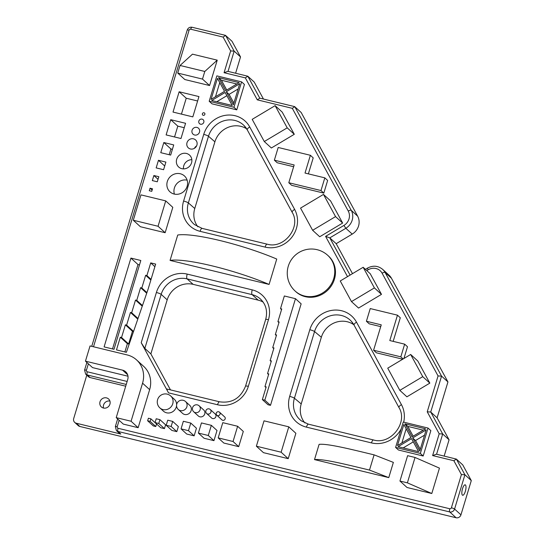 <?xml version="1.0" encoding="UTF-8"?>
<svg xmlns="http://www.w3.org/2000/svg" width="545" height="545" viewBox="0 0 545 545"><rect width="100%" height="100%" fill="white"/><g stroke="black" fill="none" stroke-linecap="round" stroke-linejoin="round"><path stroke-width="0.82" d="M212.025 103.836L209.191 101.254L216.849 75.878L241.605 81.886L244.439 84.468L236.775 109.845L212.025 103.836M236.775 109.845L233.948 107.263L209.191 101.254M233.948 107.263L241.605 81.886M218.579 77.663L239.112 82.642L225.671 90.674L218.579 77.663L221.413 80.244L236.857 83.991M239.711 83.753L233.362 104.797L226.27 91.778L239.711 83.753M224.52 91.356L217.435 78.344L211.078 99.388L224.52 91.356M225.126 92.466L211.685 100.498L232.218 105.478L225.126 92.466M226.747 90.027L221.413 80.244M233.873 103.107L229.104 94.367L226.27 91.778M229.104 94.367L238.138 88.964M219.758 82.608L215.486 96.751M226.884 95.688L216.774 101.731M420.352 453.426L423.186 456.008L398.436 450L395.602 447.418L420.352 453.426L428.016 428.05L403.259 422.041L395.602 447.418M398.095 446.662L418.628 451.642L411.536 438.63L398.095 446.662M397.489 445.551L410.93 437.526L403.845 424.507L397.489 445.551M412.681 437.948L426.122 429.916L419.773 450.96L412.681 437.948L415.515 440.53L424.548 435.135M412.081 436.838L404.99 423.826L425.522 428.806L412.081 436.838M423.186 456.008L430.85 430.632L428.016 428.05M413.294 441.859L403.184 447.901M406.168 428.779L401.897 442.921M420.277 449.278L415.515 440.53M413.158 436.198L407.824 426.408L404.99 423.826M407.824 426.408L423.267 430.155M293.632 166.736L277.194 162.751L274.367 160.169L278.195 147.477L310.377 155.284L305.016 173.051L324.82 177.854L320.985 190.546L288.802 182.732L294.171 164.971L274.367 160.169M308.381 173.869L313.212 157.873L310.377 155.284M324.82 177.854L327.647 180.436L323.819 193.128L291.636 185.32L288.802 182.732M323.819 193.128L320.985 190.546M380.723 326.625L369.238 323.839L366.404 321.25L370.232 308.565L397.469 315.173L389.804 340.55L404.656 344.154L400.827 356.839L373.598 350.231L381.255 324.854L366.404 321.25M402.748 359.203L376.431 352.813L373.598 350.231M403.15 358.957L400.827 356.839M404.656 344.154L407.49 346.736L403.94 358.487M397.469 315.173L400.296 317.755L393.17 341.368M388.769 477.618L393.367 462.392L374.095 454.85C356.042 450.586 327.838 443.248 319.097 444.373L314.506 459.599L388.769 477.618L369.496 470.069L374.095 454.85M216.828 415.215L221.965 419.895A2.017 1.88 -47.6 0 0 225.18 418.86A2.017 1.88 -47.6 0 0 224.676 416.918L219.546 412.238A2.017 2.017 0 0 0 216.256 413.144A2.017 2.017 0 0 0 216.828 415.215A2.017 1.88 -47.6 0 0 220.044 414.18A2.017 1.88 -47.6 0 0 219.546 412.238M204.866 114.355A1.342 1.254 -47.6 0 0 204.532 113.06A1.342 1.254 -47.6 0 0 202.386 113.755A1.342 1.254 -47.6 0 0 202.72 115.043A1.342 1.254 -47.6 0 0 204.866 114.355M203.803 122.264A2.684 2.507 -47.6 0 0 203.135 119.682A2.684 2.507 -47.6 0 0 198.85 121.065A2.684 2.507 -47.6 0 0 199.518 123.654A2.684 2.507 -47.6 0 0 203.803 122.264M159.889 407.926A8.059 7.528 -47.6 0 0 172.745 403.77A8.059 7.528 -47.6 0 0 170.749 396.011A8.059 8.059 0 0 0 157.607 399.635A8.059 8.059 0 0 0 159.889 407.926L163.432 411.148A8.059 7.528 -47.6 0 0 176.287 406.999A8.059 7.528 -47.6 0 0 176.566 405.684M176.634 404.676A8.059 7.528 -47.6 0 0 174.291 399.24L170.749 396.011M199.497 132.115A4.026 3.767 -47.6 0 0 198.503 128.239A4.026 3.767 -47.6 0 0 192.072 130.316A4.026 3.767 -47.6 0 0 193.073 134.193A4.026 3.767 -47.6 0 0 199.497 132.115M187.126 186.308A10.743 10.042 -47.6 0 0 184.462 175.96A10.743 10.042 -47.6 0 0 167.322 181.499A10.743 10.042 -47.6 0 0 169.986 191.847A10.743 10.042 -47.6 0 0 187.126 186.308M196.909 145.106A5.375 5.021 -47.6 0 0 195.573 139.936A5.375 5.021 -47.6 0 0 187.003 142.701A5.375 5.021 -47.6 0 0 188.338 147.872A5.375 5.021 -47.6 0 0 196.909 145.106M295.145 291.05L295.853 291.698A24.178 22.583 -47.6 0 0 334.419 279.238A24.178 22.583 -47.6 0 0 328.424 255.959L327.715 255.319A24.178 24.178 0 0 0 288.285 266.198A24.178 24.178 0 0 0 295.145 291.05A24.178 22.583 -47.6 0 0 333.71 278.59A24.178 22.583 -47.6 0 0 327.715 255.319M178.317 409.499L182.568 413.369A5.375 5.021 -47.6 0 0 191.138 410.603A5.375 5.021 -47.6 0 0 189.81 405.432L185.559 401.556A5.375 5.375 0 0 0 176.798 403.974A5.375 5.375 0 0 0 178.317 409.499A5.375 5.021 -47.6 0 0 186.887 406.727A5.375 5.021 -47.6 0 0 185.559 401.556M193.72 411.788L198.326 415.978A4.026 3.767 -47.6 0 0 204.757 413.907A4.026 3.767 -47.6 0 0 203.755 410.024L199.15 405.827A4.026 4.026 0 0 0 192.583 407.64A4.026 4.026 0 0 0 193.72 411.788A4.026 3.767 -47.6 0 0 200.151 409.711A4.026 3.767 -47.6 0 0 199.15 405.827M191.54 162.866A8.059 7.528 -47.6 0 0 189.544 155.107A8.059 7.528 -47.6 0 0 176.689 159.263A8.059 7.528 -47.6 0 0 178.685 167.022A8.059 7.528 -47.6 0 0 191.54 162.866M206.65 413.471L211.61 417.995A2.684 2.507 -47.6 0 0 215.895 416.605A2.684 2.507 -47.6 0 0 215.227 414.023L210.268 409.499A2.684 2.684 0 0 0 205.887 410.712A2.684 2.684 0 0 0 206.65 413.471A2.684 2.507 -47.6 0 0 210.935 412.088A2.684 2.507 -47.6 0 0 210.268 409.499M288.216 458.665L295.874 433.289L288.796 426.83L281.131 452.207L256.375 446.205L263.46 452.657L288.216 458.665L281.131 452.207M363.161 267.282L370.246 273.74L381.48 294.361L358.556 308.054L351.477 301.596L340.243 280.975L363.161 267.282L374.395 287.903L351.477 301.596M165.142 232.715L172.799 207.338L165.721 200.887L140.964 194.878L133.3 220.255L140.385 226.713L165.142 232.715L158.057 226.264L165.721 200.887M153.867 175.51L158.82 176.716L157.287 181.792L152.334 180.586L153.867 175.51L158.036 179.312M150.038 188.202L152.511 188.802L151.748 191.336L149.269 190.736L150.038 188.202L152.116 190.103M399.955 481.037L407.04 487.496L431.797 493.504L439.454 468.128L415.045 457.466L407.619 455.661L399.955 481.037L407.381 482.843L415.045 457.466M275.123 105.648L282.208 112.107L294.293 134.295L271.369 147.995L264.291 141.536L252.199 119.348L275.123 105.648L287.208 127.843L264.291 141.536M410.657 354.475L417.743 360.926L429.828 383.121L406.904 396.815L399.826 390.356L387.733 368.168L410.657 354.475L422.743 376.663L399.826 390.356M130.916 258.085L140.814 260.49L114 349.297L104.102 346.899L130.916 258.085L137.994 264.543L139.486 264.904M269.087 284.429L276.744 259.052A67.158 10.914 -163.2 0 0 177.725 235.031L170.067 260.408L269.087 284.429A67.158 10.914 -163.2 0 0 170.067 260.408M179.148 91.771L198.952 96.581L192.821 116.882L173.017 112.072L179.148 91.771L186.233 98.229L197.617 100.995M170.721 119.689L185.572 123.293L180.981 138.519L166.123 134.915L170.721 119.689L177.806 126.14L184.244 127.707M177.738 73.078L184.823 79.536L209.58 85.538L217.237 60.161L192.48 54.159L180.041 65.468L177.738 73.078L202.495 79.086L204.791 71.47L180.041 65.468M163.827 142.524L173.726 144.929L170.667 155.08L160.761 152.675L163.827 142.524L170.912 148.983L172.397 149.344M323.471 194.408L330.556 200.867L342.642 223.055L319.717 236.755L312.632 230.297L300.547 208.108L323.471 194.408L335.557 216.603L312.632 230.297M158.466 160.291L165.891 162.09L163.589 169.699L156.163 167.901L158.466 160.291L164.713 165.987M238.703 446.655L243.302 431.429L237.634 426.265L233.042 441.491L218.184 437.887L223.852 443.051L238.703 446.655L233.042 441.491M213.953 440.646L217.012 430.495L211.351 425.332L208.285 435.482L198.38 433.077L204.048 438.241L213.953 440.646L208.285 435.482M190.777 423.063L196.445 428.227L194.149 435.843L188.481 430.679L190.777 423.063L183.352 421.265L181.056 428.874L188.481 430.679M181.056 428.874L186.717 434.038L194.149 435.843M172.683 421.394L178.351 426.565L176.818 431.64L171.15 426.469L172.683 421.394L167.731 420.195L166.198 425.27L171.15 426.469M166.198 425.27L171.866 430.434L176.818 431.64M159.923 419.664L165.591 424.828L164.44 428.636L158.772 423.472L159.923 419.664L156.211 418.764L155.059 422.566L158.772 423.472M155.059 422.566L160.727 427.73L164.44 428.636M150.876 418.832L156.544 423.996L155.775 426.531L150.113 421.367L150.876 418.832L148.404 418.226L147.634 420.767L150.113 421.367M147.634 420.767L153.302 425.931L155.775 426.531M136.57 359.911L143.655 366.363A24.178 22.583 -47.6 0 1 149.643 389.641L138.151 427.702L123.299 424.099L116.221 417.64L127.707 379.579A8.059 7.528 -47.6 0 0 125.711 371.819A8.059 7.528 -47.6 0 0 122.584 370.164L85.449 361.158L90.048 345.932L127.176 354.938A24.178 22.583 -47.6 0 1 136.57 359.911A24.178 22.583 -47.6 0 1 142.565 383.183L131.073 421.244L116.221 417.64M127.986 376.214L92.534 367.609L85.449 361.158M170.476 389.893L150.87 353.903L144.847 348.418L141.223 342.737L168.521 392.856C167.138 390.336 166.641 389.089 167.022 389.116M126.379 352.302L116.48 349.904L120.309 337.212L121.542 337.512L125.377 324.827L126.61 325.127L130.446 312.442L131.679 312.741L135.514 300.05L136.747 300.35L140.583 287.665L141.816 287.964L145.651 275.279L146.884 275.579L150.72 262.888L155.666 264.093L148.008 289.463L126.379 352.302M295.479 298.68L301.14 303.844L270.497 405.344L268.024 404.744L262.356 399.58L266.185 386.889L264.952 386.589L268.78 373.904L267.541 373.604L271.376 360.913L270.136 360.613L273.965 347.928L272.725 347.628L276.56 334.937L275.32 334.637L279.149 321.952L277.916 321.652L281.745 308.961L280.505 308.661L284.34 295.976L295.479 298.68L264.829 400.18L262.356 399.58M369.496 470.069C351.443 465.812 323.24 458.474 314.506 459.599M444.155 456.083L449.073 439.795L442.697 433.983L439.195 433.786L432.621 455.572L436.402 454.203L456.369 459.088L464.919 474.777L461.417 474.579L451.389 507.79A1.342 1.254 -47.6 0 1 449.775 508.757L118.054 428.275A1.342 1.254 -47.6 0 1 117.202 426.701A2.684 0.436 -163.2 0 0 115.336 426.572A2.684 0.436 -163.2 0 0 115.336 426.585M439.195 433.786L427.232 411.822L430.734 412.013L442.697 433.983L436.579 454.244M449.073 439.795L437.104 417.824L447.942 381.936L441.566 376.125L438.064 375.934L427.232 411.822M350.081 275.102L329.8 237.872L336.176 243.683L352.22 234.098L345.843 228.287L329.8 237.872L325.59 236.38L347.519 276.628M352.22 234.098A13.434 12.549 -47.6 0 0 357.636 216.154L301.181 112.502L294.654 106.616L259.645 98.12M343.929 225.426L345.843 228.287A13.434 12.549 -47.6 0 0 351.266 210.343L294.804 106.691L292.304 108.332L348.262 211.065A10.743 10.042 -47.6 0 1 343.929 225.426L325.59 236.38M263.467 99.047L254.202 82.043L247.832 76.232L245.332 77.874L257.295 99.844L259.795 98.195M259.767 98.148L247.832 76.232L227.858 71.341L224.077 72.717L245.332 77.874M228.035 71.388L234.152 51.128L225.61 35.432L223.109 37.08L190.716 29.219A2.684 0.852 -76.4 0 1 192.058 27.25L225.46 35.357L231.979 41.243L240.529 56.939L234.152 51.128L230.651 50.93L224.077 72.717M461.417 474.579L453.869 460.729L456.369 459.088L462.746 464.899L471.296 480.588L460.947 514.848L454.578 509.037A2.684 0.436 -163.2 0 0 451.389 507.79M187.126 180.15A10.743 10.042 -47.6 0 0 174.4 187.957A10.743 10.042 -47.6 0 0 174.4 194.109M196.575 145.951A5.375 5.021 -47.6 0 0 194.422 148.315M191.847 159.699A8.059 7.528 -47.6 0 0 183.774 165.721A8.059 7.528 -47.6 0 0 183.467 168.889M288.796 426.83L264.039 420.829L256.375 446.205M381.48 294.361L374.395 287.903M158.057 226.264L133.3 220.255M431.797 493.504L407.381 482.843M294.293 134.295L287.208 127.843M429.828 383.121L422.743 376.663M137.994 264.543L112.515 348.943M186.233 98.229L181.437 114.116M177.806 126.14L174.543 136.952M209.58 85.538L202.495 79.086M217.237 60.161L204.791 71.47M170.912 148.983L169.175 154.719M342.642 223.055L335.557 216.603M237.634 426.265L222.782 422.661L218.184 437.887M211.351 425.332L201.446 422.927L198.38 433.077M138.151 427.702L131.073 421.244M124.894 351.941L127.387 343.67L128.627 343.97L132.455 331.285L133.525 331.544M120.309 337.212L127.387 343.67M121.542 337.512L128.627 343.97M125.377 324.827L132.455 331.285M126.61 325.127L133.552 331.455M135.017 327.204L137.851 318.975M130.446 312.442L137.524 318.893M131.679 312.741L138.014 318.512M135.514 300.05L142.252 306.195M136.747 300.35L142.47 305.561M140.583 287.665L146.707 293.244M141.816 287.964L146.925 292.617M145.651 275.279L150.856 280.028M146.884 275.579L151.054 279.374M150.72 262.888L154.882 266.689M270.497 405.344L264.829 400.18M265.994 387.543L264.952 386.589M268.583 374.551L267.541 373.604M271.178 361.567L270.136 360.613M273.767 348.575L272.725 347.628M276.363 335.591L275.32 334.637M278.958 322.599L277.916 321.652M281.547 309.615L280.505 308.661M437.104 417.824L430.734 412.013L441.566 376.125L385.104 272.48A2.684 0.913 151.4 0 0 382.106 273.202L438.064 375.934M391.48 278.284L385.104 272.48A13.434 12.549 -47.6 0 0 382.692 269.4L389.069 275.205A13.434 12.549 132.4 0 1 391.48 278.284L447.942 381.936M336.176 243.683L352.499 273.651M240.529 56.939L235.61 73.228M460.947 514.848A4.026 3.767 -47.6 0 1 456.09 517.75L79.815 426.456A4.026 3.767 -47.6 0 1 78.248 425.625L74.706 422.402A4.026 3.767 -47.6 0 1 73.704 418.519L86.791 375.171M90.061 377.549L87.227 374.967A4.026 3.767 -47.6 0 1 85.66 374.143L88.494 376.724A4.026 3.767 -47.6 0 0 90.061 377.549L125.711 386.201M456.09 517.75L449.714 511.939L117.999 431.456A4.026 3.767 -47.6 0 1 116.432 430.625L119.266 433.207A4.026 3.767 -47.6 0 0 120.833 434.038L117.999 431.456A2.684 0.852 -76.4 0 1 118.054 428.275M74.706 422.402A4.026 3.767 -47.6 0 0 76.273 423.227L120.833 434.038M471.296 480.588L464.919 474.777L454.578 509.037A4.026 3.767 -47.6 0 1 449.714 511.939A2.684 0.852 -76.4 0 1 449.775 508.757M465.45 484.975A5.375 1.703 -76.4 0 1 465.464 490.895A5.375 1.703 -76.4 0 1 462.657 495.269A5.375 1.703 -76.4 0 1 462.392 495.126A5.375 1.703 -76.4 0 1 462.378 489.199A5.375 1.703 -76.4 0 1 465.185 484.825A5.375 1.703 -76.4 0 1 465.45 484.975M246.64 128.811A21.493 20.076 -47.6 0 0 214.894 141.829L194.769 208.497A21.493 20.076 -47.6 0 0 197.924 226.836M353.869 324.752A21.493 20.076 -47.6 0 0 321.346 337.253L301.215 403.92A21.493 20.076 -47.6 0 0 304.968 422.988M150.87 353.903L167.186 299.852L161.17 294.361L144.847 348.418M263.174 302.121A21.493 20.076 -47.6 0 0 258.16 300.132L252.137 294.647A4.026 1.281 103.6 0 1 252.226 289.872L187.187 274.094A25.52 23.844 -47.6 0 0 156.395 292.495L141.223 342.737M167.186 299.852A21.493 20.076 -47.6 0 1 193.121 284.354L258.16 300.132M109.927 401.079A5.375 5.021 -47.6 0 0 103.564 404.983A5.375 5.021 -47.6 0 0 103.564 408.062M109.927 404.158A5.375 5.021 -47.6 0 0 108.591 398.988A5.375 5.021 -47.6 0 0 100.021 401.754A5.375 5.021 -47.6 0 0 101.356 406.931A5.375 5.021 -47.6 0 0 109.927 404.158M382.106 273.202A10.743 10.042 -47.6 0 0 368.1 269.802L366.792 270.586M257.295 99.844L292.304 108.332M223.109 37.08L230.651 50.93M190.716 29.219A1.342 1.254 -47.6 0 0 189.095 30.186L93.508 346.77M85.66 374.143L84.57 370.089A2.684 0.436 16.8 0 1 84.57 370.089A2.684 0.436 16.8 0 1 86.43 370.219L88.365 363.815M86.43 370.219A1.342 1.254 -47.6 0 0 87.289 371.785L127.142 381.459M119.13 420.297L117.202 426.701M453.869 460.729L432.621 455.572M294.641 209.409L249.733 126.965A25.922 24.212 -47.6 0 0 225.31 115.342A25.922 24.212 -47.6 0 0 203.735 134.383L183.604 201.05A25.922 24.212 -47.6 0 0 200.097 231.332L265.136 247.11A25.922 24.212 -47.6 0 0 291.766 237.347A25.922 24.212 -47.6 0 0 294.641 209.409A4.026 1.369 -28.6 0 0 292.168 212.305L247.26 129.86A4.026 1.369 -28.6 0 1 249.733 126.965M401.215 428.826A26.324 24.586 -47.6 0 1 371.465 442.908L306.433 427.13A26.324 24.586 -47.6 0 1 289.681 396.385L309.812 329.718A26.324 24.586 -47.6 0 1 331.714 310.377A26.324 24.586 -47.6 0 1 356.525 322.184L401.433 404.628A4.026 1.369 151.4 0 0 398.954 407.524A4.026 1.369 151.4 0 0 399.022 407.612M403.702 422.15A26.324 24.586 -47.6 0 0 401.433 404.628M168.521 392.856L217.544 404.751A25.52 23.844 -47.6 0 0 248.336 386.351L268.46 319.683A25.52 23.844 -47.6 0 0 252.226 289.872M382.692 269.4C378.026 265.633 372.944 265.217 367.432 268.14L368.1 269.802M357.636 216.154L351.266 210.343A2.684 0.913 151.4 0 0 348.262 211.065M91.737 346.341L187.228 30.057A2.684 0.436 16.8 0 1 189.095 30.186M126.242 384.436L87.227 374.967A2.684 0.852 -76.4 0 1 87.289 371.785M247.341 129.969A4.026 1.369 -28.6 0 1 247.26 129.86L244.085 125.602A21.889 20.451 -47.6 0 0 208.49 136.236L188.359 202.903A21.889 20.451 -47.6 0 0 194.497 224.588L202.113 228.382A4.026 1.281 103.6 0 0 200.097 231.332M292.249 212.421A4.026 1.369 -28.6 0 1 292.168 212.305C301.467 226.999 283.972 249.378 267.145 244.16A4.026 1.281 -76.4 0 0 265.136 247.11M202.29 228.478A4.026 1.281 103.6 0 0 202.113 228.382L267.145 244.16M183.604 201.05A4.026 0.654 16.8 0 1 188.359 202.903L194.769 208.497M214.894 141.829L208.49 136.236A4.026 0.654 -163.2 0 0 203.735 134.383M247.212 129.737A21.889 20.451 -47.6 0 0 244.085 125.602M356.525 322.184A4.026 1.369 151.4 0 0 354.046 325.079A4.026 1.369 151.4 0 0 354.114 325.167M371.465 442.908A4.026 1.281 -76.4 0 1 373.482 439.958L308.443 424.18L301.412 420.89A22.291 20.826 -47.6 0 1 294.416 398.218L314.547 331.551L321.346 337.253M306.433 427.13A4.026 1.281 -76.4 0 1 308.443 424.18M289.681 396.385A4.026 0.654 16.8 0 1 294.416 398.218L301.215 403.92M309.812 329.718A4.026 0.654 16.8 0 1 314.547 331.551A22.291 20.826 -47.6 0 1 330.754 315.684A22.291 20.826 -47.6 0 1 351.45 321.414L354.046 325.079L398.954 407.524C408.423 422.491 390.615 445.272 373.482 439.958M354.005 324.977A22.291 20.826 -47.6 0 0 351.45 321.414M149.643 389.641L142.565 383.183M127.653 374.79L122.584 370.164M187.187 274.094A4.026 1.281 103.6 0 0 187.099 278.87A21.493 20.076 -47.6 0 0 161.17 294.361A4.026 0.654 -163.2 0 0 156.395 292.495M193.121 284.354L187.099 278.87L252.137 294.647A21.493 20.076 -47.6 0 1 260.49 299.062C266.062 304.526 267.786 311.331 265.667 319.486L245.543 386.153A4.026 0.654 -163.2 0 1 248.336 386.351M268.46 319.683A4.026 0.654 -163.2 0 0 265.667 319.486M217.544 404.751A4.026 1.281 -76.4 0 1 219.553 401.801C231.884 403.518 240.549 398.3 245.543 386.153M79.815 426.456L76.273 423.227M365.423 269.339L367.432 268.14M187.228 30.057C188.107 27.85 189.715 26.916 192.058 27.257M84.57 370.089L86.873 362.452M117.638 418.942L115.336 426.572L116.432 430.625M219.553 401.801L166.879 389.021"/></g></svg>
